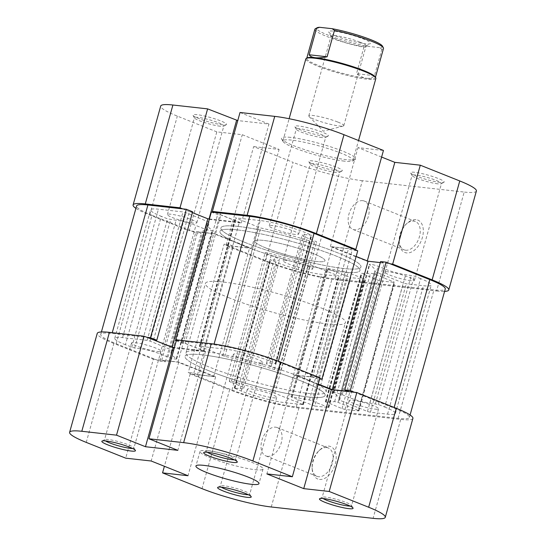 <?xml version="1.0" encoding="UTF-8"?>
<svg xmlns="http://www.w3.org/2000/svg" width="546" height="546" viewBox="0 0 546 546"><rect width="100%" height="100%" fill="white"/><g stroke="black" fill="none" stroke-linecap="round" stroke-linejoin="round"><path stroke-width="0.41" stroke-dasharray="2.73 2.05" d="M319.526 479.436A17.452 10.934 -68.2 0 0 335.285 464.011A17.452 10.934 -68.2 0 0 328.829 446.116A17.452 10.934 -68.2 0 0 319.86 449.877A17.452 10.934 -68.2 0 0 312.162 469.15A17.452 10.934 -68.2 0 0 319.526 479.436M326.665 447.563A15.268 9.569 111.8 0 1 328.262 447.959A15.268 9.569 111.8 0 1 331.934 464.469A15.268 9.569 111.8 0 1 318.53 476.719A15.268 9.569 111.8 0 1 316.933 476.324A15.268 9.569 111.8 0 1 312.087 467.724A15.268 9.569 111.8 0 1 318.823 450.86A15.268 9.569 111.8 0 1 326.665 447.563M350.17 506.081A15.268 2.027 -164.4 0 0 351.549 505.644A15.268 2.027 -164.4 0 0 351.488 505.35A15.268 2.027 -164.4 0 0 341.359 500.778A15.268 2.027 -164.4 0 0 325.791 497.126A15.268 2.027 -164.4 0 0 322.338 497.208A15.268 2.027 -164.4 0 0 322.133 497.433A15.268 2.027 -164.4 0 0 323.089 498.518M248.334 494.724A15.268 2.027 -164.4 0 0 249.713 494.287A15.268 2.027 -164.4 0 0 249.652 493.987A15.268 2.027 -164.4 0 0 239.523 489.414A15.268 2.027 -164.4 0 0 223.956 485.763A15.268 2.027 -164.4 0 0 220.502 485.851A15.268 2.027 -164.4 0 0 220.297 486.07A15.268 2.027 -164.4 0 0 221.253 487.162M132.555 448.464A15.268 2.027 -164.4 0 0 133.934 448.027A15.268 2.027 -164.4 0 0 133.872 447.734A15.268 2.027 -164.4 0 0 123.744 443.161A15.268 2.027 -164.4 0 0 108.169 439.51A15.268 2.027 -164.4 0 0 104.723 439.591A15.268 2.027 -164.4 0 0 104.518 439.817A15.268 2.027 -164.4 0 0 105.467 440.902M234.391 459.828A15.268 2.027 -164.4 0 0 235.77 459.391A15.268 2.027 -164.4 0 0 235.708 459.09A15.268 2.027 -164.4 0 0 225.58 454.525A15.268 2.027 -164.4 0 0 210.005 450.866A15.268 2.027 -164.4 0 0 206.559 450.955A15.268 2.027 -164.4 0 0 206.347 451.18A15.268 2.027 -164.4 0 0 207.303 452.265M267.479 456.326A15.268 9.569 -68.2 0 0 280.883 444.075A15.268 9.569 -68.2 0 0 277.211 427.566A15.268 9.569 -68.2 0 0 275.621 427.17A15.268 9.569 -68.2 0 0 262.21 439.421A15.268 9.569 -68.2 0 0 265.882 455.93A15.268 9.569 -68.2 0 0 267.479 456.326M273.096 397.754A15.268 2.027 -164.4 0 0 276.754 397.44A15.268 2.027 -164.4 0 0 267.492 392.874A15.268 2.027 -164.4 0 0 250.989 388.923A15.268 2.027 -164.4 0 0 247.338 389.23A15.268 2.027 -164.4 0 0 256.593 393.796A15.268 2.027 -164.4 0 0 273.096 397.754M157.316 351.494A15.268 2.027 -164.4 0 0 160.974 351.187A15.268 2.027 -164.4 0 0 151.713 346.621A15.268 2.027 -164.4 0 0 135.21 342.663A15.268 2.027 -164.4 0 0 131.552 342.977A15.268 2.027 -164.4 0 0 140.813 347.543A15.268 2.027 -164.4 0 0 157.316 351.494M259.152 362.858A15.268 2.027 -164.4 0 0 262.803 362.551A15.268 2.027 -164.4 0 0 253.549 357.985A15.268 2.027 -164.4 0 0 237.046 354.026A15.268 2.027 -164.4 0 0 233.388 354.334A15.268 2.027 -164.4 0 0 242.649 358.899A15.268 2.027 -164.4 0 0 259.152 362.858M374.931 409.111A15.268 2.027 -164.4 0 0 378.59 408.804A15.268 2.027 -164.4 0 0 369.328 404.238A15.268 2.027 -164.4 0 0 352.825 400.279A15.268 2.027 -164.4 0 0 349.174 400.593A15.268 2.027 -164.4 0 0 358.429 405.159A15.268 2.027 -164.4 0 0 374.931 409.111M203.412 351.392A72.72 9.644 -164.4 0 0 186.002 352.859A72.72 9.644 -164.4 0 0 230.091 374.611A72.72 9.644 -164.4 0 0 308.667 393.441A72.72 9.644 -164.4 0 0 326.078 391.973A72.72 9.644 -164.4 0 0 281.989 370.229A72.72 9.644 -164.4 0 0 203.412 351.392M202.443 354.866A72.72 9.644 -164.4 0 0 185.033 356.333A72.72 9.644 -164.4 0 0 229.129 378.078A72.72 9.644 -164.4 0 0 307.698 396.915A72.72 9.644 -164.4 0 0 325.109 395.447A72.72 9.644 -164.4 0 0 281.019 373.696A72.72 9.644 -164.4 0 0 202.443 354.866M255.2 469.697A32.726 4.341 -164.4 0 0 263.042 469.034A32.726 4.341 -164.4 0 0 243.195 459.247A32.726 4.341 -164.4 0 0 207.842 450.771A32.726 4.341 -164.4 0 0 200 451.433A32.726 4.341 -164.4 0 0 219.847 461.22A32.726 4.341 -164.4 0 0 255.2 469.697M86.241 442.39L113.861 343.468L153.33 359.234L125.71 458.162M271.266 506.981L298.887 408.053L400.716 419.417L373.095 518.338M176.542 339.851L205.487 351.412L174.283 347.932M318.127 384.418L294.512 374.986L319.97 377.825M412.906 418.386A50.901 6.75 15.6 0 1 400.716 419.417M298.887 408.053A50.901 6.75 15.6 0 1 229.641 389.721L202.02 488.65M153.33 359.234L178.788 362.073L215.629 376.795L190.172 373.955L229.641 389.721M113.861 343.468A50.901 6.75 15.6 0 1 97.236 333.394M190.172 373.955L164.394 466.284M178.788 362.073L151.174 461.001M215.629 376.795L188.008 475.716M294.512 374.986L266.892 473.908M205.487 351.412L177.866 450.341M244.642 242.294A72.72 9.644 15.6 0 1 220.891 227.907A72.72 9.644 15.6 0 1 263.233 230.678A72.72 9.644 15.6 0 1 337.216 252.627A72.72 9.644 15.6 0 1 360.967 267.014A72.72 9.644 15.6 0 1 318.618 264.237A72.72 9.644 15.6 0 1 244.642 242.294M208.784 370.727A72.72 9.644 15.6 0 1 185.033 356.333A72.72 9.644 15.6 0 1 227.382 359.111A72.72 9.644 15.6 0 1 301.358 381.053A72.72 9.644 15.6 0 1 325.109 395.447A72.72 9.644 15.6 0 1 282.767 392.67A72.72 9.644 15.6 0 1 208.784 370.727M116.175 343.721L152.034 215.295L195.714 232.746L159.855 361.172L116.175 343.721A47.27 6.272 15.6 0 1 100.737 334.37A47.27 6.272 15.6 0 1 112.053 333.415L146.772 337.285M176.338 340.588L213.889 344.779A47.27 6.272 15.6 0 1 278.187 361.8L319.806 378.426M354.497 392.287L393.966 408.053A47.27 6.272 15.6 0 1 409.404 417.41A47.27 6.272 15.6 0 1 398.089 418.366L296.253 407.002A47.27 6.272 15.6 0 1 231.954 389.981L188.274 372.529L224.133 244.103L267.813 261.554A47.27 6.272 15.6 0 0 332.111 278.576L433.947 289.933A47.27 6.272 15.6 0 0 445.263 288.977M152.034 215.295A47.27 6.272 15.6 0 1 136.596 205.938M314.892 406.053L291.748 397.208L291.032 396.771L292.206 396.84A87.264 11.575 -164.4 0 0 309.418 399.938L328.835 407.507L314.892 406.053L350.744 277.621L327.607 268.775L326.89 268.345L328.064 268.407A87.264 11.575 -164.4 0 0 345.277 271.512L364.694 279.074L350.744 277.621M358.21 410.428L358.92 410.865L358.401 410.906L344.976 409.411L342.008 408.62L325.675 401.754A87.264 11.575 -164.4 0 0 334.657 401.576L338.035 402.368L358.21 410.428L394.069 282.002L394.778 282.432L380.835 280.978L377.866 280.194L361.534 273.328A87.264 11.575 -164.4 0 0 370.516 273.143L373.894 273.942L394.069 282.002M159.855 361.172L165.411 361.793L161.725 360.326L177.928 362.128L213.718 376.426L197.515 374.617L193.83 373.15L188.274 372.529M318.229 384.063L296.423 375.348L312.626 377.156L316.311 378.631L319.642 378.999M176.276 340.813L181.784 343.011L185.026 343.373L203.446 350.73L174.406 347.495M384.712 407.023A32.726 4.341 15.6 0 1 395.4 413.499A32.726 4.341 15.6 0 1 387.564 414.161L370.434 412.25L367.465 411.466L338.868 399.877A87.264 11.575 -164.4 0 0 339.121 399.358A87.264 11.575 -164.4 0 0 333.804 393.229A5.453 0.723 15.6 0 1 333.47 392.847A5.453 0.723 15.6 0 1 336.643 393.059A5.453 0.723 15.6 0 1 342.192 394.703L350.088 397.857A14.544 1.931 -164.4 0 0 369.874 403.091L378.392 404.497L384.712 407.023L420.57 278.59A32.726 4.341 15.6 0 1 431.258 285.067A32.726 4.341 15.6 0 1 423.416 285.729L406.292 283.818L403.323 283.033L374.727 271.444A87.264 11.575 -164.4 0 0 374.979 270.925A87.264 11.575 -164.4 0 0 369.662 264.803A5.453 0.723 15.6 0 1 369.328 264.421A5.453 0.723 15.6 0 1 372.502 264.626A5.453 0.723 15.6 0 1 378.05 266.271L385.947 269.424A14.544 1.931 -164.4 0 0 405.733 274.665L414.25 276.071L420.57 278.59M224.413 348.983A32.726 4.341 15.6 0 1 268.925 360.763L275.955 363.718L269.881 363.145A14.544 1.931 -164.4 0 0 266.393 363.438A14.544 1.931 -164.4 0 0 271.144 366.318L279.04 369.471A5.453 0.723 15.6 0 1 280.821 370.55A5.453 0.723 15.6 0 1 274.365 369.485A87.264 11.575 -164.4 0 0 224.85 356.402L199.358 346.287L224.413 348.983L260.271 220.55A32.726 4.341 15.6 0 1 304.784 232.337L311.814 235.292L305.74 234.719A14.544 1.931 -164.4 0 0 302.252 235.012A14.544 1.931 -164.4 0 0 307.002 237.885L314.899 241.045A5.453 0.723 15.6 0 1 316.68 242.124A5.453 0.723 15.6 0 1 310.224 241.052A87.264 11.575 -164.4 0 0 260.708 227.975L235.217 217.861L260.271 220.55M125.43 344.758A32.726 4.341 15.6 0 1 114.742 338.281A32.726 4.341 15.6 0 1 122.584 337.619L147.113 340.356L150.082 341.141L173.369 350.662A87.264 11.575 -164.4 0 0 171.021 352.423A87.264 11.575 -164.4 0 0 176.338 358.551A5.453 0.723 15.6 0 1 176.672 358.934A5.453 0.723 15.6 0 1 173.498 358.722A5.453 0.723 15.6 0 1 167.95 357.077L160.053 353.924A14.544 1.931 -164.4 0 0 140.267 348.682L134.719 348.068L125.43 344.758L161.288 216.325A32.726 4.341 15.6 0 1 150.6 209.855A32.726 4.341 15.6 0 1 158.436 209.193L182.971 211.93L185.94 212.715L209.227 222.229A87.264 11.575 -164.4 0 0 206.879 223.996A87.264 11.575 -164.4 0 0 212.196 230.119A5.453 0.723 15.6 0 1 212.53 230.501A5.453 0.723 15.6 0 1 209.357 230.296A5.453 0.723 15.6 0 1 203.808 228.651L195.912 225.491A14.544 1.931 -164.4 0 0 176.126 220.256L167.608 218.85L161.288 216.325M231.101 382.309A5.453 0.723 15.6 0 1 229.32 381.231A5.453 0.723 15.6 0 1 235.776 382.296A87.264 11.575 -164.4 0 0 272.932 392.519L303.378 404.668L285.729 402.798A32.726 4.341 15.6 0 1 241.216 391.011L234.186 388.056L240.26 388.636A14.544 1.931 -164.4 0 0 243.748 388.342A14.544 1.931 -164.4 0 0 238.998 385.462L231.101 382.309L266.96 253.876A5.453 0.723 15.6 0 1 265.179 252.798A5.453 0.723 15.6 0 1 271.635 253.863A87.264 11.575 -164.4 0 0 308.79 264.087L339.237 276.235L321.587 274.372A32.726 4.341 15.6 0 1 277.075 262.585L270.045 259.63L276.119 260.203A14.544 1.931 -164.4 0 0 279.607 259.91A14.544 1.931 -164.4 0 0 274.856 257.03L266.96 253.876M192.41 212.633L189.407 211.432L192.649 211.793M211.329 212.06L217.642 214.585L220.884 214.947L239.305 222.304L209.398 218.966M356.149 256.456L332.282 246.922L348.485 248.73L352.17 250.198L357.726 250.819M380.589 261.554L384.275 263.029L380.303 262.585M195.714 232.746L201.269 233.367L197.584 231.893L213.786 233.702L249.577 248L233.374 246.191L229.689 244.717L224.133 244.103M193.83 373.15L229.689 244.717M197.515 374.617L233.374 246.191M213.718 376.426L249.577 248M177.928 362.128L213.786 233.702M161.725 360.326L197.584 231.893M165.411 361.793L201.269 233.367M316.311 378.631L352.17 250.198M312.626 377.156L348.485 248.73M296.423 375.348L332.282 246.922M348.416 391.455L384.275 263.029M153.549 339.865L189.407 211.432M203.446 350.73L239.305 222.304M185.026 343.373L220.884 214.947M181.784 343.011L217.642 214.585M382.35 45.987A34.18 4.532 15.6 0 1 379.525 47.625L381.831 49.311A35.633 4.73 -164.4 0 0 383.497 48.43M266.817 248.348A36.357 4.825 15.6 0 1 254.941 241.155A36.357 4.825 15.6 0 1 276.112 242.54A36.357 4.825 15.6 0 1 313.104 253.515A36.357 4.825 15.6 0 1 324.979 260.708A36.357 4.825 15.6 0 1 303.808 259.323A36.357 4.825 15.6 0 1 266.817 248.348M375.86 78.481A36.357 4.825 15.6 0 1 354.688 77.088A36.357 4.825 15.6 0 1 317.697 66.121A36.357 4.825 15.6 0 1 305.821 58.92M229.136 297.836A72.72 9.644 15.6 0 1 205.385 283.442A72.72 9.644 15.6 0 1 247.727 286.22A72.72 9.644 15.6 0 1 321.71 308.162A72.72 9.644 15.6 0 1 345.461 322.55A72.72 9.644 15.6 0 1 303.119 319.779A72.72 9.644 15.6 0 1 229.136 297.836M243.673 245.768A72.72 9.644 15.6 0 1 219.922 231.374A72.72 9.644 15.6 0 1 262.264 234.152A72.72 9.644 15.6 0 1 336.247 256.094A72.72 9.644 15.6 0 1 359.998 270.488A72.72 9.644 15.6 0 1 317.649 267.711A72.72 9.644 15.6 0 1 243.673 245.768M314.858 29.266A35.633 4.73 -164.4 0 0 326.494 36.323A35.633 4.73 -164.4 0 0 363.882 47.311L356.518 73.69C360.264 76.406 363.697 77.948 366.823 78.31A35.633 4.73 15.6 0 1 318.352 65.479A35.633 4.73 15.6 0 1 306.715 58.422A35.633 4.73 15.6 0 1 307.193 57.903M335.674 35.913A21.813 2.894 -164.4 0 0 356.558 42.206A21.813 2.894 -164.4 0 0 370.284 43.646A21.813 2.894 -164.4 0 0 363.445 39.012A21.813 2.894 -164.4 0 0 339.974 32.166A21.813 2.894 -164.4 0 0 328.637 32.023A21.813 2.894 -164.4 0 0 335.674 35.913M360.162 42.226A18.182 2.409 15.6 0 1 366.1 45.823A18.182 2.409 15.6 0 1 365.861 46.089A18.182 2.409 15.6 0 1 354.422 44.888A18.182 2.409 15.6 0 1 337.019 39.64A18.182 2.409 15.6 0 1 331.156 36.398A18.182 2.409 15.6 0 1 331.081 36.043A18.182 2.409 15.6 0 1 341.666 36.739A18.182 2.409 15.6 0 1 360.162 42.226M337.872 122.058A18.182 2.409 15.6 0 1 343.809 125.655A18.182 2.409 15.6 0 1 343.229 126.051A18.182 2.409 15.6 0 1 314.728 119.478A18.182 2.409 15.6 0 1 309.091 116.516A18.182 2.409 15.6 0 1 308.79 115.875A18.182 2.409 15.6 0 1 319.376 116.571A18.182 2.409 15.6 0 1 337.872 122.058M379.525 47.625L366.967 46.226A34.18 4.532 15.6 0 1 331.163 36.323A34.18 4.532 15.6 0 1 317.103 27.771M375.211 76.897A35.633 4.73 15.6 0 1 375.355 77.587A35.633 4.73 15.6 0 1 366.823 78.31C369.935 78.644 372.481 77.771 374.467 75.696L381.831 49.311M374.467 75.696L356.518 73.69M363.882 47.311L366.967 46.226M312.892 160.934A17.452 2.314 -164.4 0 0 308.783 161.63A17.452 2.314 -164.4 0 0 320.359 166.851A17.452 2.314 -164.4 0 0 338.151 171.028A17.452 2.314 -164.4 0 0 342.096 170.932A17.452 2.314 -164.4 0 0 332.78 165.807A17.452 2.314 -164.4 0 0 312.892 160.934M335.995 172.481A15.268 2.027 15.6 0 1 320.42 168.83A15.268 2.027 15.6 0 1 310.292 164.257A15.268 2.027 15.6 0 1 310.23 163.957A15.268 2.027 15.6 0 1 313.889 163.65A15.268 2.027 15.6 0 1 330.391 167.608A15.268 2.027 15.6 0 1 339.653 172.174A15.268 2.027 15.6 0 1 339.441 172.399A15.268 2.027 15.6 0 1 335.995 172.481M414.728 172.297A17.452 2.314 -164.4 0 0 410.612 172.993A17.452 2.314 -164.4 0 0 422.195 178.214A17.452 2.314 -164.4 0 0 439.987 182.391A17.452 2.314 -164.4 0 0 443.932 182.296A17.452 2.314 -164.4 0 0 434.616 177.163A17.452 2.314 -164.4 0 0 414.728 172.297M437.831 183.845A15.268 2.027 15.6 0 1 422.256 180.187A15.268 2.027 15.6 0 1 412.128 175.621A15.268 2.027 15.6 0 1 412.066 175.321A15.268 2.027 15.6 0 1 415.724 175.013A15.268 2.027 15.6 0 1 432.227 178.965A15.268 2.027 15.6 0 1 441.482 183.531A15.268 2.027 15.6 0 1 441.277 183.756A15.268 2.027 15.6 0 1 437.831 183.845M298.949 126.044A17.452 2.314 -164.4 0 0 294.833 126.733A17.452 2.314 -164.4 0 0 306.408 131.961A17.452 2.314 -164.4 0 0 324.208 136.131A17.452 2.314 -164.4 0 0 328.153 136.036A17.452 2.314 -164.4 0 0 318.837 130.91A17.452 2.314 -164.4 0 0 298.949 126.044M322.044 137.585A15.268 2.027 15.6 0 1 306.477 133.934A15.268 2.027 15.6 0 1 296.348 129.361A15.268 2.027 15.6 0 1 296.287 129.061A15.268 2.027 15.6 0 1 299.945 128.754A15.268 2.027 15.6 0 1 316.441 132.712A15.268 2.027 15.6 0 1 325.703 137.278A15.268 2.027 15.6 0 1 325.498 137.503A15.268 2.027 15.6 0 1 322.044 137.585M197.113 114.68A17.452 2.314 -164.4 0 0 192.997 115.377A17.452 2.314 -164.4 0 0 204.579 120.598A17.452 2.314 -164.4 0 0 222.372 124.775A17.452 2.314 -164.4 0 0 226.317 124.679A17.452 2.314 -164.4 0 0 217.001 119.547A17.452 2.314 -164.4 0 0 197.113 114.68M220.209 126.222A15.268 2.027 15.6 0 1 204.641 122.57A15.268 2.027 15.6 0 1 194.512 118.004A15.268 2.027 15.6 0 1 194.451 117.704A15.268 2.027 15.6 0 1 198.109 117.397A15.268 2.027 15.6 0 1 214.605 121.349A15.268 2.027 15.6 0 1 223.867 125.914A15.268 2.027 15.6 0 1 223.662 126.14A15.268 2.027 15.6 0 1 220.209 126.222M290.656 137.394A38.541 5.112 -164.4 0 0 281.579 138.923A38.541 5.112 -164.4 0 0 307.145 150.457A38.541 5.112 -164.4 0 0 346.444 159.678A38.541 5.112 -164.4 0 0 355.153 159.466A38.541 5.112 -164.4 0 0 334.582 148.143A38.541 5.112 -164.4 0 0 290.656 137.394M344.28 161.131A36.357 4.825 15.6 0 1 307.207 152.436A36.357 4.825 15.6 0 1 283.087 141.55A36.357 4.825 15.6 0 1 282.951 140.841A36.357 4.825 15.6 0 1 291.653 140.104A36.357 4.825 15.6 0 1 330.937 149.522A36.357 4.825 15.6 0 1 352.989 160.394A36.357 4.825 15.6 0 1 352.498 160.927A36.357 4.825 15.6 0 1 344.28 161.131M415.936 219.608A17.452 10.934 -68.2 0 0 406.968 223.369A17.452 10.934 -68.2 0 0 399.269 242.642A17.452 10.934 -68.2 0 0 406.633 252.928A17.452 10.934 -68.2 0 0 422.392 237.503A17.452 10.934 -68.2 0 0 415.936 219.608M405.637 250.211A15.268 9.569 111.8 0 1 404.04 249.815A15.268 9.569 111.8 0 1 399.194 241.216A15.268 9.569 111.8 0 1 405.931 224.351A15.268 9.569 111.8 0 1 413.772 221.055A15.268 9.569 111.8 0 1 415.37 221.458A15.268 9.569 111.8 0 1 419.041 237.96A15.268 9.569 111.8 0 1 405.637 250.211M362.728 200.662A15.268 9.569 -68.2 0 0 349.317 212.913A15.268 9.569 -68.2 0 0 352.989 229.422A15.268 9.569 -68.2 0 0 354.586 229.818A15.268 9.569 -68.2 0 0 367.99 217.567A15.268 9.569 -68.2 0 0 364.318 201.058A15.268 9.569 -68.2 0 0 362.728 200.662M410.79 280.685A15.268 2.027 15.6 0 1 394.287 276.726A15.268 2.027 15.6 0 1 385.026 272.161A15.268 2.027 15.6 0 1 388.684 271.853A15.268 2.027 15.6 0 1 405.187 275.812A15.268 2.027 15.6 0 1 414.448 280.378A15.268 2.027 15.6 0 1 410.79 280.685M295.011 234.425A15.268 2.027 15.6 0 1 278.508 230.473A15.268 2.027 15.6 0 1 269.246 225.907A15.268 2.027 15.6 0 1 272.904 225.6A15.268 2.027 15.6 0 1 289.407 229.552A15.268 2.027 15.6 0 1 298.662 234.118A15.268 2.027 15.6 0 1 295.011 234.425M193.175 223.068A15.268 2.027 15.6 0 1 176.672 219.11A15.268 2.027 15.6 0 1 167.41 214.544A15.268 2.027 15.6 0 1 171.069 214.237A15.268 2.027 15.6 0 1 187.571 218.195A15.268 2.027 15.6 0 1 196.826 222.761A15.268 2.027 15.6 0 1 193.175 223.068M308.954 269.321A15.268 2.027 15.6 0 1 292.451 265.37A15.268 2.027 15.6 0 1 283.197 260.804A15.268 2.027 15.6 0 1 286.848 260.49A15.268 2.027 15.6 0 1 303.351 264.448A15.268 2.027 15.6 0 1 312.612 269.014A15.268 2.027 15.6 0 1 308.954 269.321M316.27 261.445A36.357 4.825 15.6 0 1 276.986 252.027A36.357 4.825 15.6 0 1 254.941 241.155A36.357 4.825 15.6 0 1 263.643 240.417A36.357 4.825 15.6 0 1 302.934 249.836A36.357 4.825 15.6 0 1 324.979 260.708A36.357 4.825 15.6 0 1 316.27 261.445M237.333 229.907A72.72 9.644 15.6 0 1 315.909 248.744A72.72 9.644 15.6 0 1 359.998 270.488A72.72 9.644 15.6 0 1 342.588 271.956A72.72 9.644 15.6 0 1 264.011 253.119A72.72 9.644 15.6 0 1 219.922 231.374A72.72 9.644 15.6 0 1 237.333 229.907M238.302 226.433A72.72 9.644 15.6 0 1 316.871 245.27A72.72 9.644 15.6 0 1 360.967 267.014A72.72 9.644 15.6 0 1 343.557 268.489A72.72 9.644 15.6 0 1 264.981 249.652A72.72 9.644 15.6 0 1 220.891 227.907A72.72 9.644 15.6 0 1 238.302 226.433M265.499 261.295L226.03 245.523L253.651 146.601L293.12 162.367L265.499 261.295A50.901 6.75 -164.4 0 0 334.739 279.627L362.36 180.699L464.196 192.062L436.575 290.984L334.739 279.627M240.022 112.496L268.966 124.058L237.763 120.577M381.606 157.064L357.992 147.632L383.449 150.471M476.385 191.032A50.901 6.75 15.6 0 1 464.196 192.062M362.36 180.699A50.901 6.75 15.6 0 1 293.12 162.367M135.92 208.354A50.901 6.75 -164.4 0 0 149.72 215.035L189.189 230.808L216.81 131.879L242.267 134.719L279.108 149.44L253.651 146.601M216.81 131.879L177.341 116.114A50.901 6.75 15.6 0 1 160.715 106.04M182.63 208.859L208.941 219.369L241.346 222.986L215.028 212.476M226.03 245.523L251.488 248.362L214.646 233.647L189.189 230.808M436.575 290.984A50.901 6.75 -164.4 0 0 444.587 291.393M353.515 249.14L330.371 246.56L367.212 261.275L390.356 263.855M330.371 246.56L357.992 147.632M367.212 261.275L367.308 260.913M251.488 248.362L279.108 149.44M214.646 233.647L242.267 134.719M208.941 219.369L209.063 218.932M241.346 222.986L268.966 124.058M112.053 333.415L112.258 332.678M278.187 361.8L278.351 361.213M231.954 389.981L267.813 261.554M393.966 408.053L394.137 407.452M398.089 418.366L433.947 289.933M213.889 344.779L214.087 344.076M296.253 407.002L332.111 278.576M235.776 382.296L271.635 253.863M238.998 385.462L274.856 257.03M240.26 388.636L276.119 260.203M234.712 388.015L270.57 259.582M234.896 388.493L270.755 260.06M241.216 391.011L277.075 262.585M285.729 402.798L321.587 274.372M302.853 404.709L338.711 276.283M302.661 404.231L338.52 275.805M274.768 393.086L310.626 264.66M272.932 392.519L308.79 264.087M122.584 337.619L158.436 209.193M131.75 347.276L167.608 218.85M134.719 348.068L170.577 219.635M140.267 348.682L176.126 220.256M160.053 353.924L195.912 225.491M167.95 357.077L203.808 228.651M176.338 358.551L212.196 230.119M173.369 350.662L209.227 222.229M172.713 350.184L208.572 221.758M150.082 341.141L185.94 212.715M147.113 340.356L182.971 211.93M268.925 360.763L304.784 232.337M199.884 346.246L235.742 217.813M200.075 346.717L235.933 218.291M222.707 355.76L258.565 227.334M224.85 356.402L260.708 227.975M274.365 369.485L310.224 241.052M279.04 369.471L314.899 241.045M271.144 366.318L307.002 237.885M269.881 363.145L305.74 234.719M275.43 363.766L311.288 235.333M275.245 363.288L311.104 234.862M387.564 414.161L423.416 285.729M378.392 404.497L414.25 276.071M375.423 403.712L411.281 275.286M369.874 403.091L405.733 274.665M350.088 397.857L385.947 269.424M342.192 394.703L378.05 266.271M333.804 393.229L369.662 264.803M374.72 271.458L338.861 399.884L374.727 271.444M339.571 400.32L375.43 271.888M367.465 411.466L403.323 283.033M370.434 412.25L406.292 283.818M358.401 410.906L394.26 282.48M338.035 402.368L373.894 273.942M334.657 401.576L370.516 273.143M325.675 401.754L361.534 273.328M326.051 402.245L361.909 273.819M342.008 408.62L377.866 280.194M344.976 409.411L380.835 280.978M311.923 405.268L347.782 276.836M328.31 407.548L364.168 279.122M328.126 407.07L363.977 278.644M312.162 400.696L348.02 272.27M309.418 399.938L345.277 271.512M292.206 396.84L328.064 268.407M291.748 397.208L327.607 268.775M149.72 215.035L177.341 116.114M351.488 505.35L353.003 507.978M249.652 493.987L251.167 496.614M133.872 447.734L135.388 450.361M235.708 459.09L237.217 461.718M277.211 427.566L328.262 447.959M276.754 397.44L249.713 494.287M160.974 351.187L133.934 448.027M262.803 362.551L235.77 459.391M378.59 408.804L351.549 505.644M186.002 352.859L205.385 283.442M263.042 469.034L258.968 483.613M200 451.433L195.932 466.011M326.078 391.973L345.461 322.55M349.174 400.593L322.133 497.433M233.388 354.334L206.347 451.18M131.552 342.977L104.518 439.817M247.338 389.23L220.297 486.07M265.882 455.93L316.933 476.324M206.559 450.955L203.904 452.416M104.723 439.591L102.068 441.059M220.502 485.851L217.847 487.312M322.338 497.208L319.683 498.675M312.087 467.724L312.162 469.15M318.823 450.86L319.86 449.877M409.404 417.41L410.08 414.994M100.737 334.37L101.413 331.954M229.32 381.231L265.179 252.798M243.748 388.342L279.607 259.91M234.186 388.056L270.045 259.63M303.378 404.668L339.237 276.235M114.742 338.281L150.6 209.855M176.672 358.934L212.53 230.501M171.021 352.423L206.879 223.996M173.423 350.614L209.282 222.188M199.358 346.287L235.217 217.861M280.821 370.55L316.68 242.124M266.393 363.438L302.252 235.012M275.955 363.718L311.814 235.292M395.4 413.499L431.258 285.067M333.47 392.847L369.328 264.421M339.121 399.358L374.979 270.925M358.92 410.865L394.778 282.432M325.334 401.815L361.193 273.389M328.835 407.507L364.694 279.074M291.032 396.771L326.89 268.345M282.951 140.841L289.127 118.707M365.861 46.089L370.284 43.646M343.809 125.655L366.1 45.823M309.091 116.516L323.389 131.197L343.229 126.051M308.79 115.875L331.081 36.043M331.156 36.398L328.637 32.023M352.989 160.394L358.538 140.52M310.292 164.257L308.783 161.63M412.128 175.621L410.612 172.993M296.348 129.361L294.833 126.733M194.512 118.004L192.997 115.377M283.087 141.55L281.579 138.923M399.194 241.216L399.269 242.642M405.931 224.351L406.968 223.369M352.989 229.422L404.04 249.815M385.026 272.161L412.066 175.321M269.246 225.907L296.287 129.061M167.41 214.544L194.451 117.704M283.197 260.804L310.23 163.957M312.612 269.014L339.653 172.174M196.826 222.761L223.867 125.914M298.662 234.118L325.703 137.278M414.448 280.378L441.482 183.531M364.318 201.058L415.37 221.458M352.498 160.927L355.153 159.466M223.662 126.14L226.317 124.679M325.498 137.503L328.153 136.036M441.277 183.756L443.932 182.296M339.441 172.399L342.096 170.932"/><path stroke-width="0.82" d="M323.628 498.573A17.452 2.314 15.6 0 1 341.421 502.75A17.452 2.314 15.6 0 1 353.003 507.978A17.452 2.314 15.6 0 1 348.887 508.667A17.452 2.314 15.6 0 1 328.999 503.801A17.452 2.314 15.6 0 1 319.683 498.675A17.452 2.314 15.6 0 1 323.628 498.573M323.089 498.518A15.268 2.027 -164.4 0 0 347.891 505.958A15.268 2.027 -164.4 0 0 350.17 506.081M221.792 487.216A17.452 2.314 15.6 0 1 239.592 491.393A17.452 2.314 15.6 0 1 251.167 496.614A17.452 2.314 15.6 0 1 247.051 497.31A17.452 2.314 15.6 0 1 227.163 492.437A17.452 2.314 15.6 0 1 217.847 487.312A17.452 2.314 15.6 0 1 221.792 487.216M221.253 487.162A15.268 2.027 -164.4 0 0 246.055 494.594A15.268 2.027 -164.4 0 0 248.334 494.724M106.013 440.956A17.452 2.314 15.6 0 1 123.806 445.133A17.452 2.314 15.6 0 1 135.388 450.361A17.452 2.314 15.6 0 1 131.272 451.051A17.452 2.314 15.6 0 1 111.384 446.184A17.452 2.314 15.6 0 1 102.068 441.059A17.452 2.314 15.6 0 1 106.013 440.956M105.467 440.902A15.268 2.027 -164.4 0 0 130.276 448.341A15.268 2.027 -164.4 0 0 132.555 448.464M207.849 452.32A17.452 2.314 15.6 0 1 225.641 456.497A17.452 2.314 15.6 0 1 237.217 461.718A17.452 2.314 15.6 0 1 233.108 462.414A17.452 2.314 15.6 0 1 213.22 457.541A17.452 2.314 15.6 0 1 203.904 452.416A17.452 2.314 15.6 0 1 207.849 452.32M207.303 452.265A15.268 2.027 -164.4 0 0 232.111 459.698A15.268 2.027 -164.4 0 0 234.391 459.828M251.133 484.275A32.726 4.341 -164.4 0 0 258.968 483.613A32.726 4.341 -164.4 0 0 239.128 473.826A32.726 4.341 -164.4 0 0 203.767 465.356A32.726 4.341 -164.4 0 0 195.932 466.011A32.726 4.341 -164.4 0 0 215.772 475.798A32.726 4.341 -164.4 0 0 251.133 484.275M211.261 343.721L176.542 339.851L148.921 438.772L183.64 442.649L211.261 343.721A50.901 6.75 15.6 0 1 280.501 362.059L319.97 377.825L292.349 476.754L266.892 473.908L303.733 488.629L329.19 491.468L356.811 392.547L396.28 408.312A50.901 6.75 15.6 0 1 412.906 418.386L385.285 517.315A50.901 6.75 -164.4 0 0 368.659 507.241L329.19 491.468M385.285 517.315A50.901 6.75 -164.4 0 1 373.095 518.338L271.266 506.981A50.901 6.75 -164.4 0 1 202.02 488.65L162.551 472.877L188.008 475.716L151.174 461.001L125.71 458.162L86.241 442.39A50.901 6.75 -164.4 0 1 69.615 432.316L97.236 333.394A50.901 6.75 15.6 0 1 109.425 332.364L144.137 336.234L116.516 435.162L145.468 446.724L177.866 450.341L148.921 438.772M116.516 435.162L81.804 431.285A50.901 6.75 -164.4 0 0 69.615 432.316M292.349 476.754L252.88 460.981A50.901 6.75 -164.4 0 0 183.64 442.649M174.283 347.932L144.137 336.234M356.811 392.547L331.354 389.701L318.127 384.418M164.394 466.284L162.551 472.877M331.354 389.701L303.733 488.629M173.082 347.802L145.468 446.724M146.772 337.285L150.478 337.701L186.329 209.268L147.911 204.982A47.27 6.272 15.6 0 0 136.596 205.938L101.413 331.954M319.806 378.426L321.867 379.252L357.726 250.819L314.046 233.367A47.27 6.272 15.6 0 0 249.747 216.346L211.329 212.06L175.471 340.486L176.338 340.588M354.497 392.287L350.286 390.602L386.145 262.176L429.825 279.627A47.27 6.272 15.6 0 1 445.263 288.977L410.08 414.994M174.406 347.495L171.97 347.222L153.549 339.865L156.791 340.226L150.478 337.701M350.286 390.602L344.731 389.981L348.416 391.455L332.214 389.646L318.229 384.063M319.642 378.999L321.867 379.252M175.471 340.486L176.276 340.813M156.791 340.226L192.649 211.793L186.329 209.268M209.398 218.966L207.828 218.789L192.41 212.633M380.303 262.585L368.072 261.22L356.149 256.456M386.145 262.176L380.589 261.554L344.731 389.981M332.214 389.646L368.072 261.22M171.97 347.222L207.828 218.789M334.466 30.392L332.159 28.699A34.18 4.532 15.6 0 1 371.314 39.892A34.18 4.532 15.6 0 1 382.35 45.987L383.353 47.734A35.633 4.73 -164.4 0 0 371.853 41.38A35.633 4.73 -164.4 0 0 334.466 30.392L327.102 56.77C322.324 57.733 318.373 58.047 315.247 57.705A35.633 4.73 15.6 0 1 363.718 70.536A35.633 4.73 15.6 0 1 375.211 76.897L375.716 77.771A36.357 4.825 15.6 0 1 375.86 78.481L358.538 140.52M375.436 77.286L383.497 48.43A35.633 4.73 -164.4 0 0 383.353 47.734M289.127 118.707L305.821 58.92A36.357 4.825 15.6 0 1 306.306 58.388A36.357 4.825 15.6 0 1 329.183 60.79A36.357 4.825 15.6 0 1 363.984 71.28A36.357 4.825 15.6 0 1 375.716 77.771M306.306 58.388L307.193 57.903A35.633 4.73 15.6 0 1 315.247 57.705C312.141 57.35 310.108 56.368 309.152 54.771L316.516 28.385A35.633 4.73 -164.4 0 0 315.335 28.747A35.633 4.73 -164.4 0 0 314.858 29.266L306.797 58.122M332.159 28.699L319.601 27.3L316.516 28.385M315.335 28.747L317.103 27.771A34.18 4.532 15.6 0 1 319.601 27.3M327.102 56.77L309.152 54.771M145.284 203.931L179.996 207.808L207.617 108.879L172.905 105.009L145.284 203.931A50.901 6.75 -164.4 0 0 133.094 204.962A50.901 6.75 -164.4 0 0 135.92 208.354M316.359 233.627L355.828 249.399L383.449 150.471L343.98 134.705L316.359 233.627A50.901 6.75 -164.4 0 0 247.113 215.295L212.401 211.425L240.022 112.496L274.734 116.373A50.901 6.75 15.6 0 1 343.98 134.705M237.763 120.577L207.617 108.879M444.587 291.393A50.901 6.75 -164.4 0 0 448.764 289.96A50.901 6.75 -164.4 0 0 432.139 279.886L459.759 180.958L420.29 165.192L394.826 162.346L381.606 157.064M459.759 180.958A50.901 6.75 15.6 0 1 476.385 191.032L448.764 289.96M133.094 204.962L160.715 106.04A50.901 6.75 15.6 0 1 172.905 105.009M179.996 207.808L182.63 208.859M390.356 263.855L392.67 264.114L432.139 279.886M355.828 249.399L353.515 249.14M215.028 212.476L212.401 211.425M392.67 264.114L420.29 165.192M367.308 260.913L394.826 162.346M209.063 218.932L236.561 120.448M368.659 507.241L396.28 408.312M109.425 332.364L81.804 431.285M280.501 362.059L252.88 460.981M112.258 332.678L147.911 204.982M278.351 361.213L314.046 233.367M394.137 407.452L429.825 279.627M214.087 344.076L249.747 216.346M247.113 215.295L274.734 116.373"/></g></svg>
